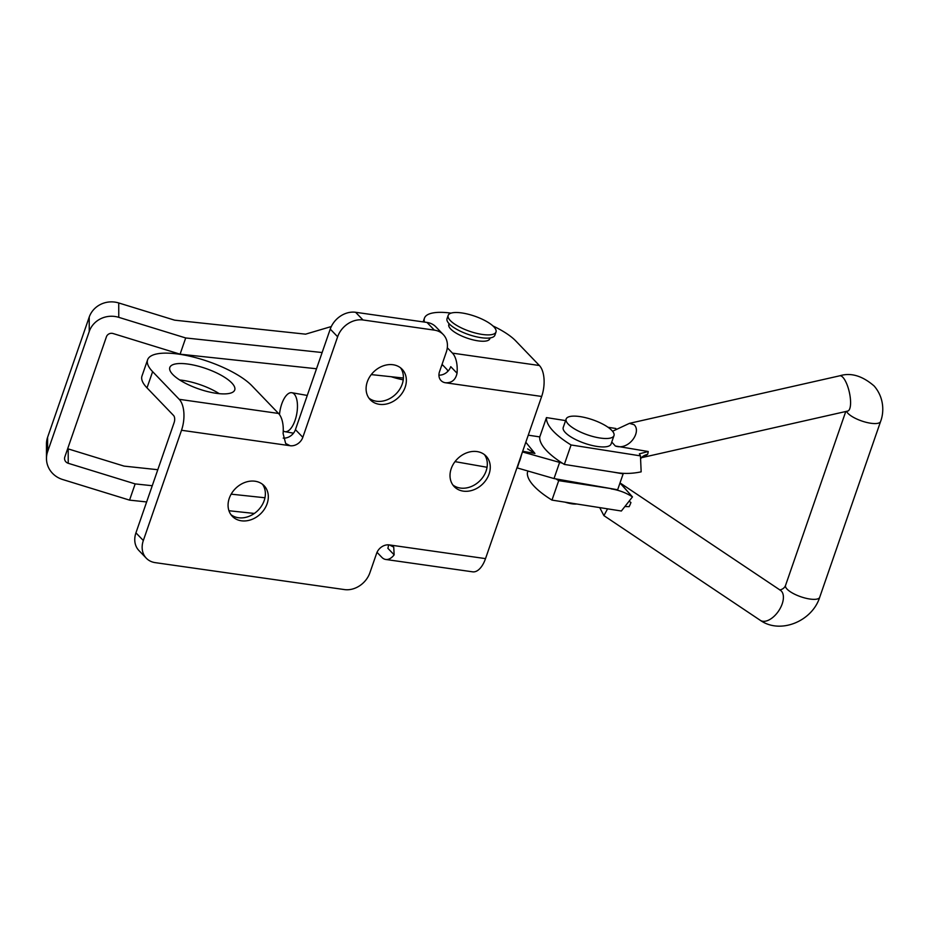 <?xml version="1.0" encoding="UTF-8"?>
<svg xmlns="http://www.w3.org/2000/svg" width="929" height="929" viewBox="0 0 929 929"><rect width="100%" height="100%" fill="white"/><g stroke="black" fill="none" stroke-linecap="round" stroke-linejoin="round"><path stroke-width="1.39" d="M484.45 454.629A22.064 17.814 -43.9 0 1 486.122 470.968A22.064 17.814 -43.9 0 1 452.876 484.984M489.072 474.045A22.064 17.814 -43.9 0 1 473.279 489.978A22.064 17.814 -43.9 0 1 454.235 486.633A22.064 17.814 -43.9 0 1 451.215 468.657A22.064 17.814 -43.9 0 1 467.008 452.725A22.064 17.814 -43.9 0 1 486.041 456.058A22.064 17.814 -43.9 0 1 489.072 474.045M400.538 367.814A22.064 17.814 -43.9 0 1 402.199 384.153A22.064 17.814 -43.9 0 1 368.964 398.169M405.16 387.23A22.064 17.814 -43.9 0 1 389.367 403.163A22.064 17.814 -43.9 0 1 370.323 399.818A22.064 17.814 -43.9 0 1 367.292 381.842A22.064 17.814 -43.9 0 1 383.085 365.91A22.064 17.814 -43.9 0 1 402.129 369.243A22.064 17.814 -43.9 0 1 405.16 387.23M262.512 484.299A22.064 17.814 -43.9 0 1 264.173 500.626A22.064 17.814 -43.9 0 1 230.926 514.654M267.122 503.704A22.064 17.814 -43.9 0 1 251.329 519.636A22.064 17.814 -43.9 0 1 232.296 516.292A22.064 17.814 -43.9 0 1 229.266 498.316A22.064 17.814 -43.9 0 1 245.059 482.383A22.064 17.814 -43.9 0 1 264.103 485.728A22.064 17.814 -43.9 0 1 267.122 503.704M179.703 379.984A34.35 10.823 -160.9 0 1 182.63 380.333A34.35 10.823 -160.9 0 1 219.244 393.675M188.239 364.11A34.35 10.823 -160.9 0 1 221.183 375.27A34.35 10.823 -160.9 0 1 234.735 389.959A34.35 10.823 -160.9 0 1 216.318 393.315A34.35 10.823 -160.9 0 1 183.373 382.167A34.35 10.823 -160.9 0 1 169.81 367.478A34.35 10.823 -160.9 0 1 188.239 364.11M489.955 337.947A21.692 6.828 -160.9 0 1 489.827 338.748A21.692 6.828 -160.9 0 1 478.191 340.873A21.692 6.828 -160.9 0 1 457.382 333.836A21.692 6.828 -160.9 0 1 448.823 324.558A21.692 6.828 -160.9 0 1 449.23 323.838M143.333 540.527A21.692 17.523 136.1 0 0 146.306 558.213L138.92 550.537A21.692 17.523 -43.9 0 1 135.936 532.851L143.333 540.527L181.515 430.266L290.138 445.723L285.656 443.481L283.101 433.541A23.411 11.671 -81.9 0 0 278.526 413.451L251.933 385.79A57.853 18.22 19.1 0 0 178.635 354.123A57.853 18.22 19.1 0 0 147.606 359.79A57.853 18.22 19.1 0 0 152.623 371.646L147.003 387.869A57.853 18.22 -160.9 0 1 141.986 376.001L147.606 359.79M146.306 558.213A21.692 17.523 136.1 0 0 155.213 562.637L344.531 589.59A21.692 17.523 136.1 0 0 369.881 572.787L376.628 553.324A10.846 8.767 -43.9 0 1 389.309 544.917L393.733 547.1L394.151 554.845A23.411 11.671 98.1 0 1 385.756 559.467A23.411 11.671 98.1 0 1 381.784 557.284L377.023 552.337M492.951 325.951A50.63 15.944 19.1 0 1 515.734 340.908L539.377 365.503A23.411 11.671 -81.9 0 1 541.665 396.451L485.519 558.619L389.309 544.917M539.377 365.503L452.469 353.136A23.411 11.671 98.1 0 1 457.045 373.214C455.616 379.88 451.749 383.05 445.455 382.76A10.846 8.767 -43.9 0 1 441.008 380.542A10.846 8.767 -43.9 0 1 439.522 371.705L446.257 352.242A21.692 17.523 136.1 0 0 443.272 334.556A21.692 17.523 136.1 0 0 434.377 330.132L426.98 322.444A21.692 17.523 -43.9 0 1 435.887 326.869L443.272 334.556M283.217 438.093A10.846 8.767 136.1 0 0 295.434 429.639L330.248 329.098A21.692 17.523 -43.9 0 1 355.598 312.283L362.995 319.971L434.377 330.132M362.995 319.971A21.692 17.523 136.1 0 0 337.633 336.774L330.248 329.098M295.434 429.639L302.819 437.315L337.633 336.774M302.819 437.315A10.846 8.767 -43.9 0 1 290.138 445.723M135.936 532.851L174.129 422.579A5.33 2.659 98.1 0 0 173.607 415.53L147.003 387.869M355.598 312.283L426.98 322.444M438.929 375.153A10.846 8.767 136.1 0 0 450.751 366.665L457.045 373.214M394.151 554.845L387.857 548.284A10.846 8.767 136.1 0 0 388.45 544.835M152.623 371.646L179.216 399.319A23.411 11.671 98.1 0 1 181.515 430.266M385.756 559.467L472.652 571.834A23.411 11.671 -81.9 0 0 485.519 558.619M442.065 364.365L446.861 369.359A5.33 2.659 98.1 0 1 447.79 371.391M451.064 313.131A50.63 15.944 19.1 0 0 424.448 318.159A50.63 15.944 19.1 0 0 424.53 322.096M452.469 353.136L447.302 347.76M316.51 368.755L180.087 354.181L113.152 333.557A5.33 5.028 -0.1 0 0 106.429 336.774L64.821 456.94A5.33 5.028 -0.1 0 0 68.223 463.281L135.158 483.904L152.251 485.728M322.131 352.532L185.695 337.959L118.761 317.335A23.411 22.087 -0.1 0 0 89.242 331.479L47.634 451.645L47.611 437.269L89.219 317.091A23.411 22.087 179.9 0 1 118.738 302.959L174.629 320.168L305.571 334.161L331.305 326.543M403.383 378.033L371.263 374.596M443.11 365.457L441.728 365.306M185.695 337.959L180.087 354.181M135.158 483.904L129.549 500.127L62.615 479.503A23.411 22.087 -0.1 0 1 46.473 458.543A23.411 22.087 -0.1 0 1 47.634 451.645M67.666 448.707A5.33 5.028 179.9 0 0 68.2 448.904L124.091 466.114L157.802 469.714M47.611 437.269A23.411 22.087 179.9 0 0 46.45 444.155L46.473 458.543M231.158 494.158L264.962 497.77M129.549 500.127L146.643 501.95M228.94 510.741L254.337 513.447M493.81 326.787A25.315 7.966 19.1 0 0 468.065 314.188A25.315 7.966 19.1 0 0 448.161 315.419A25.315 7.966 19.1 0 0 450.356 320.598A25.315 7.966 19.1 0 0 476.101 333.209A25.315 7.966 19.1 0 0 496.005 331.978A25.315 7.966 19.1 0 0 493.81 326.787M448.161 315.419L447.035 318.659A25.315 7.966 19.1 0 0 449.23 323.849A25.315 7.966 19.1 0 0 474.974 336.449A25.315 7.966 19.1 0 0 494.878 335.218L496.005 331.978M391.167 376.721A36.161 11.392 19.1 0 0 403.232 379.845M568.339 424.216A25.315 7.966 19.1 0 0 594.084 436.816A25.315 7.966 19.1 0 0 613.988 435.596A25.315 7.966 19.1 0 0 611.793 430.406A25.315 7.966 19.1 0 0 586.048 417.806A25.315 7.966 19.1 0 0 566.144 419.025A25.315 7.966 19.1 0 0 568.339 424.216M566.144 419.025L563.229 427.456A25.315 7.966 19.1 0 0 565.424 432.647A25.315 7.966 19.1 0 0 591.169 445.246A25.315 7.966 19.1 0 0 611.073 444.027L613.988 435.596M565.064 502.159A15.189 4.784 19.1 0 0 576.839 504.006M555.972 478.899A76.84 24.2 19.1 0 0 558.712 480.641L551.977 500.104A76.84 24.2 19.1 0 1 533.362 485.426A76.84 24.2 19.1 0 1 527.37 472.733L527.684 471.816M546.461 417.597A76.84 24.2 19.1 0 0 552.453 430.29A76.84 24.2 19.1 0 0 571.068 444.968L564.333 464.419A76.84 24.2 -160.9 0 1 545.718 449.741A76.84 24.2 -160.9 0 1 539.726 437.048L546.461 417.597L565.598 420.605M607.578 508.837L603.908 515.63L599.728 507.606M620.049 482.836L628.678 492.672M612.559 431.253L629.467 423.345L634.089 424.716C641.823 431.718 628.898 450.82 615.335 446.001L611.758 442.03M558.712 480.641L610.829 488.561M571.068 444.968L640.453 455.872L641.161 471.839A72.323 59.653 138 0 1 616.728 472.664L564.333 464.419M640.453 455.872L639.396 453.816L648.221 451.517L615.335 446.001M648.221 451.517A18.081 5.737 77.3 0 1 647.606 454.351L643.925 457.022M619.991 483.01L632.475 496.899L621.362 511.008L551.977 500.104M629.13 501.149A14.469 5.237 -161.1 0 0 630.93 502.508A18.081 10.01 123.8 0 1 629.13 506.653L624.88 506.537M632.475 496.899A72.323 59.653 138 0 0 611.108 488.875M608.042 427.27L615.846 428.501M647.606 454.351A14.469 12.251 19.5 0 0 640.569 458.566M283.252 430.917A19.776 8.524 -80 0 0 284.959 431.671A19.776 8.524 -80 0 0 295.062 420.372A19.776 8.524 -80 0 0 291.822 392.712A19.776 8.524 -80 0 0 281.731 404.01A19.776 8.524 -80 0 0 279.49 414.601M521.459 454.815A19.741 8.5 100 0 1 520.031 459.994A19.741 8.5 100 0 1 518.092 464.535M525.814 442.25L534.93 453.445L522.679 451.285M534.93 453.445L527.637 448.893M623.278 473.337A72.044 22.691 -160.9 0 1 623.15 473.871L617.646 489.769L554.021 478.563L517.279 467.937L522.528 451.726M623.15 473.871L612.35 471.967M562.324 463.165L522.783 452.04M554.021 478.563L559.525 462.665M528.264 435.178L539.772 436.897M541.665 396.451L445.455 382.76M179.216 399.319L278.526 413.451M89.242 331.479L89.219 317.091M118.761 317.335L118.738 302.959M68.223 463.281L68.2 448.904M845.762 411.512L785.539 585.444A18.081 5.69 19.1 0 0 786.851 588.881A18.081 5.69 19.1 0 0 805.199 598.079A18.081 5.69 19.1 0 0 819.703 597.277C812.271 621.118 780.488 634.588 760.305 620.34L603.908 515.63M621.199 483.695L780.418 590.287A18.081 10.01 123.8 0 1 781.475 591.204A18.081 10.01 123.8 0 1 777.956 611.909A18.081 10.01 123.8 0 1 760.305 620.34M846.551 411.338A18.081 5.69 19.1 0 0 847.724 413.091A18.081 5.69 19.1 0 0 866.072 422.289A18.081 5.69 19.1 0 0 880.587 421.487C884.187 412.104 884.164 397.589 874.154 385.999C862.321 375.781 850.848 372.378 839.735 375.804L629.467 423.345M848.2 410.897L847.712 411.071A18.081 5.737 -102.7 0 0 850.151 396.718A18.081 5.737 -102.7 0 0 843.021 377.476A18.081 5.737 -102.7 0 0 839.735 375.804M424.448 318.159L423.148 321.898M448.765 325.847L449.392 324.012M489.084 339.805L489.722 337.97M785.539 585.444C784.61 587.79 782.682 589.311 779.768 589.985M847.712 411.071L641.927 457.602M880.587 421.487L819.703 597.277M640.58 458.705L641.602 457.683M487.063 467.275L455.013 461.632M293.494 433.181L284.959 431.671M307.267 395.44L291.822 392.712"/></g></svg>
